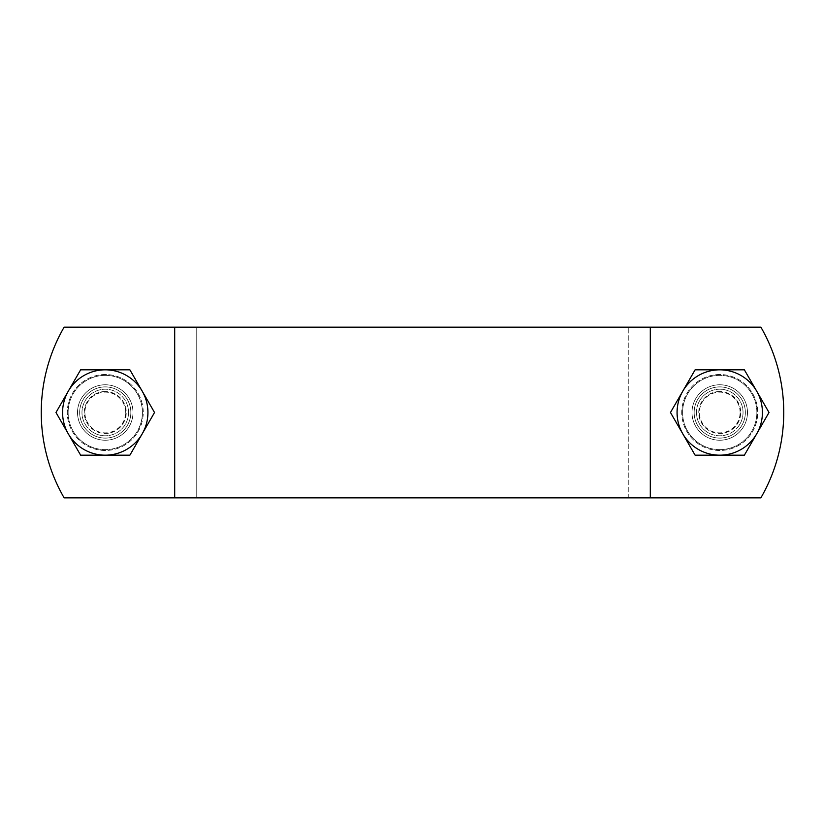 <?xml version="1.0" encoding="UTF-8"?>
<svg xmlns="http://www.w3.org/2000/svg" width="825" height="825" viewBox="0 0 825 825"><rect width="100%" height="100%" fill="white"/><g stroke="black" fill="none" stroke-linecap="round" stroke-linejoin="round"><path stroke-width="0.62" stroke-dasharray="4.12 3.09" d="M747.481 412.5A27.741 27.741 0 0 1 705.87 436.518A27.741 27.741 0 0 1 705.87 388.482A27.741 27.741 0 0 1 747.481 412.5A27.741 27.741 0 0 0 705.87 388.482A27.741 27.741 0 0 0 705.87 436.518A27.741 27.741 0 0 0 747.481 412.5M133 412.5A27.741 27.741 0 0 0 91.389 388.482A27.741 27.741 0 0 0 91.389 436.518A27.741 27.741 0 0 0 133 412.5A27.741 27.741 0 0 1 91.389 436.518A27.741 27.741 0 0 1 91.389 388.482A27.741 27.741 0 0 1 133 412.5M760.877 327.154A170.693 170.693 0 0 1 760.877 497.846L64.123 497.846A170.693 170.693 0 0 1 64.123 327.154L760.877 327.154A170.693 170.693 0 0 1 760.877 497.846L64.123 497.846A170.693 170.693 0 0 1 64.123 327.154A170.693 170.693 0 0 0 64.123 497.846L196.773 497.846L196.773 327.154L760.877 327.154L196.773 327.154L196.773 497.846L628.227 497.846L628.227 327.154L628.227 497.846L760.877 497.846A170.693 170.693 0 0 0 760.877 327.154M77.519 412.5A27.741 27.741 0 0 0 119.13 436.518A27.741 27.741 0 0 0 119.13 388.482A27.741 27.741 0 0 0 77.519 412.5A27.741 27.741 0 0 1 119.13 388.482A27.741 27.741 0 0 1 119.13 436.518A27.741 27.741 0 0 1 77.519 412.5M692 412.5A27.741 27.741 0 0 1 733.611 388.482A27.741 27.741 0 0 1 733.611 436.518A27.741 27.741 0 0 1 692 412.5A27.741 27.741 0 0 0 733.611 436.518A27.741 27.741 0 0 0 733.611 388.482A27.741 27.741 0 0 0 692 412.5M174.714 497.846L174.714 327.154M650.286 497.846L650.286 327.154M130.866 412.5A25.606 25.606 0 0 1 92.462 434.672A25.606 25.606 0 0 1 92.462 390.328A25.606 25.606 0 0 1 130.866 412.5A25.606 25.606 0 0 1 92.462 434.672A25.606 25.606 0 0 1 92.462 390.328A25.606 25.606 0 0 1 130.866 412.5M125.627 412.5A20.367 20.367 0 0 0 95.071 394.866A20.367 20.367 0 0 0 95.071 430.134A20.367 20.367 0 0 0 125.627 412.5M80.623 369.827L129.896 369.827L154.533 412.5L129.896 455.173L80.623 455.173L55.987 412.5L80.623 369.827L55.987 412.5L80.623 455.173L129.896 455.173L154.533 412.5L129.896 369.827L80.623 369.827L129.896 369.827L154.533 412.5L129.896 455.173L80.623 455.173L55.987 412.5L80.623 369.827M142.385 412.5A37.125 37.125 0 0 1 86.697 444.654A37.125 37.125 0 0 1 86.697 380.346A37.125 37.125 0 0 1 142.385 412.5A37.125 37.125 0 0 1 86.697 444.654A37.125 37.125 0 0 1 86.697 380.346A37.125 37.125 0 0 1 142.385 412.5M128.556 412.5A23.296 23.296 0 0 1 93.617 432.671A23.296 23.296 0 0 1 93.617 392.329A23.296 23.296 0 0 1 128.556 412.5A23.296 23.296 0 0 1 93.617 432.671A23.296 23.296 0 0 1 93.617 392.329A23.296 23.296 0 0 1 128.556 412.5M105.26 391.514A20.986 20.986 0 0 0 87.089 422.988A20.986 20.986 0 0 0 123.43 422.988A20.986 20.986 0 0 0 105.26 391.514A20.986 20.986 0 0 1 126.246 412.5A20.986 20.986 0 0 1 105.26 433.486A20.986 20.986 0 0 1 84.274 412.5A20.986 20.986 0 0 1 105.26 391.514M105.26 386.894A25.606 25.606 0 0 1 127.432 425.298A25.606 25.606 0 0 1 83.088 425.298A25.606 25.606 0 0 1 105.26 386.894M105.26 374.519A37.981 37.981 0 0 0 72.373 431.485A37.981 37.981 0 0 0 138.146 431.485A37.981 37.981 0 0 0 105.26 374.519A37.981 37.981 0 0 0 67.279 412.5A37.981 37.981 0 0 0 105.26 450.481A37.981 37.981 0 0 0 143.241 412.5A37.981 37.981 0 0 0 86.274 379.613A37.981 37.981 0 0 0 86.274 445.387A37.981 37.981 0 0 0 143.241 412.5A37.981 37.981 0 0 0 105.26 374.519M105.26 438.106A25.606 25.606 0 0 0 127.432 399.702A25.606 25.606 0 0 0 83.088 399.702A25.606 25.606 0 0 0 105.26 438.106M745.346 412.5A25.606 25.606 0 0 1 706.942 434.672A25.606 25.606 0 0 1 706.942 390.328A25.606 25.606 0 0 1 745.346 412.5A25.606 25.606 0 0 1 706.942 434.672A25.606 25.606 0 0 1 706.942 390.328A25.606 25.606 0 0 1 745.346 412.5M740.107 412.5A20.367 20.367 0 0 0 709.562 394.866A20.367 20.367 0 0 0 709.562 430.134A20.367 20.367 0 0 0 740.107 412.5M695.104 369.827L744.377 369.827L769.013 412.5L744.377 455.173L695.104 455.173L670.467 412.5L695.104 369.827L670.467 412.5L695.104 455.173L744.377 455.173L769.013 412.5L744.377 369.827L695.104 369.827L744.377 369.827L769.013 412.5L744.377 455.173L695.104 455.173L670.467 412.5L695.104 369.827M756.865 412.5A37.125 37.125 0 0 1 701.178 444.654A37.125 37.125 0 0 1 701.178 380.346A37.125 37.125 0 0 1 756.865 412.5A37.125 37.125 0 0 1 701.178 444.654A37.125 37.125 0 0 1 701.178 380.346A37.125 37.125 0 0 1 756.865 412.5M743.036 412.5A23.296 23.296 0 0 1 708.097 432.671A23.296 23.296 0 0 1 708.097 392.329A23.296 23.296 0 0 1 743.036 412.5A23.296 23.296 0 0 1 708.097 432.671A23.296 23.296 0 0 1 708.097 392.329A23.296 23.296 0 0 1 743.036 412.5M719.74 391.514A20.986 20.986 0 0 0 701.57 422.988A20.986 20.986 0 0 0 737.911 422.988A20.986 20.986 0 0 0 719.74 391.514A20.986 20.986 0 0 1 740.726 412.5A20.986 20.986 0 0 1 719.74 433.486A20.986 20.986 0 0 1 698.754 412.5A20.986 20.986 0 0 1 719.74 391.514M719.74 386.894A25.606 25.606 0 0 1 741.912 425.298A25.606 25.606 0 0 1 697.568 425.298A25.606 25.606 0 0 1 719.74 386.894M719.74 374.519A37.981 37.981 0 0 0 686.854 431.485A37.981 37.981 0 0 0 752.627 431.485A37.981 37.981 0 0 0 719.74 374.519A37.981 37.981 0 0 0 681.759 412.5A37.981 37.981 0 0 0 719.74 450.481A37.981 37.981 0 0 0 757.721 412.5A37.981 37.981 0 0 0 700.755 379.613A37.981 37.981 0 0 0 700.755 445.387A37.981 37.981 0 0 0 757.721 412.5A37.981 37.981 0 0 0 719.74 374.519M719.74 438.106A25.606 25.606 0 0 0 741.912 399.702A25.606 25.606 0 0 0 697.568 399.702A25.606 25.606 0 0 0 719.74 438.106"/><path stroke-width="1.24" d="M760.877 497.846A170.693 170.693 0 0 0 760.877 327.154L64.123 327.154A170.693 170.693 0 0 0 64.123 497.846L760.877 497.846M650.286 497.846L650.286 327.154M174.714 497.846L174.714 327.154M142.209 433.837L129.896 455.173L105.26 455.173A42.673 42.673 0 0 0 142.209 391.163L154.533 412.5L142.209 433.837M80.623 455.173L68.3 433.837A42.673 42.673 0 0 0 105.26 455.173L80.623 455.173M55.987 412.5L68.3 391.163A42.673 42.673 0 0 0 68.3 433.837L55.987 412.5M105.26 369.827L129.896 369.827L142.209 391.163A42.673 42.673 0 0 0 68.3 391.163L80.623 369.827L105.26 369.827M756.7 433.837L744.377 455.173L719.74 455.173A42.673 42.673 0 0 0 756.7 391.163L769.013 412.5L756.7 433.837M695.104 455.173L682.791 433.837A42.673 42.673 0 0 0 719.74 455.173L695.104 455.173M670.467 412.5L682.791 391.163A42.673 42.673 0 0 0 682.791 433.837L670.467 412.5M719.74 369.827L744.377 369.827L756.7 391.163A42.673 42.673 0 0 0 682.791 391.163L695.104 369.827L719.74 369.827"/></g></svg>
